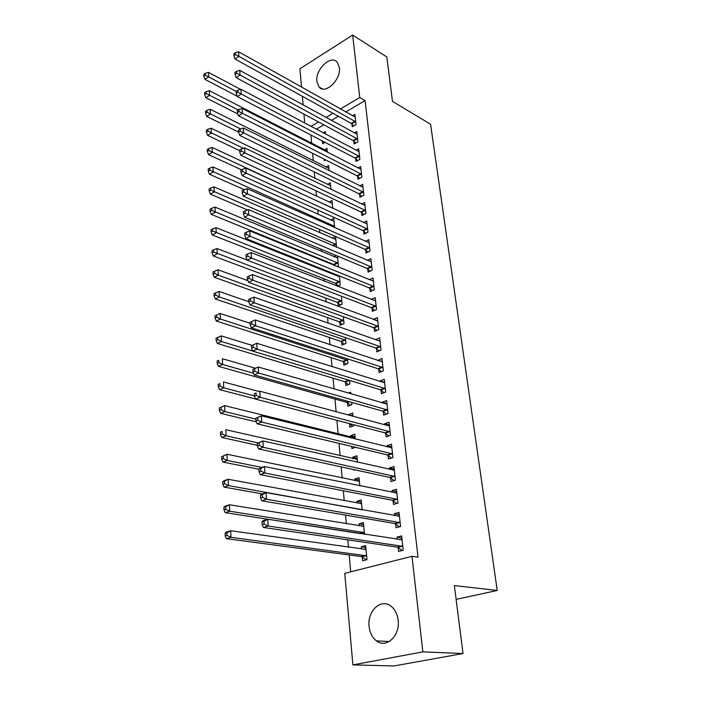 <?xml version="1.0" encoding="UTF-8"?>
<svg xmlns="http://www.w3.org/2000/svg" width="701" height="701" viewBox="0 0 701 701"><rect width="100%" height="100%" fill="white"/><g stroke="black" fill="none" stroke-linecap="round" stroke-linejoin="round"><path stroke-width="1.05" d="M339.363 67.541C341.229 79.791 325.062 95.003 318.999 86.968L316.87 81.526C315.117 69.408 331.117 54.17 337.321 62.319L339.363 67.541M398.133 620.245C400.289 635.737 386.242 648.872 376.437 640.863C372.266 637.612 369.813 632.784 369.085 626.379C367.105 610.957 381.116 597.892 391.07 606.225C395.005 609.397 397.362 614.067 398.133 620.245M310.92 135.013L311.682 143.363M312.593 153.317L313.268 160.722M314.285 171.911L314.872 178.334M316.002 190.803L316.493 196.21M317.755 209.993L318.149 214.357M319.525 229.49L319.831 232.785M321.33 249.311L321.531 251.493M322.294 259.826L322.355 260.553M323.17 269.456L323.266 270.49M324.02 278.796L324.23 281.066M325.772 298.056L326.123 301.921M327.56 317.623L328.059 323.135M329.365 337.496L330.022 344.708M331.205 357.685L332.02 366.658M333.071 378.198L334.053 388.985M334.973 399.044L336.13 411.706M336.909 420.32L338.136 433.761M339.012 443.382L340.134 455.703M341.15 466.857L342.167 478.012M343.324 490.761L344.235 500.689M345.54 515.086L346.329 523.761M347.801 539.858L348.467 547.236M349.177 554.947L350.71 571.832M304.725 123.078L303.927 114.114M303.121 104.966L302.35 96.3M301.535 87.134L299.897 68.768L352.656 35.05L359.762 97.509L340.371 108.97M352.656 35.05L386.794 56.939L392.472 101.373L430.58 124.235L497.228 590.47L454.362 585.563L463.046 653.542L394.041 665.95L352.892 664.898L344.752 573.339L411.986 556.314L422.861 651.886L352.892 664.898M456.123 599.39L497.228 590.47M324.151 159.162L324.291 160.687L325.65 159.924M324.344 149.883L326.955 148.402L327.332 152.248M353.812 141.181L354.119 143.985L357.939 141.847L356.783 131.455L354.242 132.901M327.463 184.424L330.311 182.882L330.942 189.34M357.65 176.328L357.966 179.219L361.847 177.151L360.665 166.444L357.887 167.951M330.644 219.991L333.772 218.379L334.666 227.623M361.602 212.552L361.926 215.531L365.887 213.533L364.66 202.501L361.611 204.07M337.33 266.669L338.425 266.152L337.444 256.058M334.324 265.442L334.281 264.969M333.878 256.645L336.165 255.532M365.677 249.898L366.01 252.973L370.04 251.046L368.779 239.672L365.405 241.31M337.908 302.841L338.206 305.96L342.132 304.199L341.343 296.164M369.883 288.418L370.224 291.59L374.334 289.741L373.037 278.008L369.269 279.725M341.65 341.895L341.957 345.111L345.952 343.437L345.383 337.602M374.22 328.164L374.579 331.433L378.759 329.68L377.418 317.562L373.265 319.402M345.505 382.185L345.821 385.506L349.895 383.92L349.554 380.433M378.698 369.199L379.066 372.582L383.333 370.917L381.949 358.404L377.751 360.524M349.484 423.781L349.817 427.198L353.961 425.717L353.865 424.736M348.651 415.071L348.607 414.554L352.726 413.038L353.041 416.254M383.324 411.592L383.71 415.08L388.056 413.52L386.628 400.595L382.299 402.181L382.387 403.005M353.874 469.617L353.935 470.266L355.1 469.889M352.822 458.585L352.691 457.201L356.888 455.79L357.519 462.213M388.109 455.396L388.503 459.006L392.946 457.56L391.456 444.197L387.048 445.678L387.18 446.914M357.081 503.064L356.905 501.259L361.19 499.962L362.154 509.82L228.5 485.6L224.092 487.125L262.314 493.898M393.051 500.698L393.463 504.44L397.993 503.108L396.459 489.28L391.955 490.647L392.139 492.339M362.242 556.98L362.601 560.765L367 559.626L365.642 545.623L361.269 546.798L361.479 549.049M398.168 547.577L398.589 551.442L403.215 550.241L401.629 535.932L397.029 537.168L397.265 539.341M411.986 556.314L418.024 557.155L365.081 100.611L345.707 111.976M338.39 116.27L331.354 120.397M323.818 124.822L316.317 129.221M395.583 523.936L396.004 527.739L400.586 526.469L399.027 512.405L394.47 513.71L394.681 515.638M359.262 525.864L359.07 523.84L363.398 522.596L364.538 534.267M390.562 477.863L390.956 481.534L395.443 480.141L393.936 466.551L389.476 467.97L389.642 469.433M354.934 480.641L354.776 479.046L359.026 477.688L359.815 485.811M385.699 433.314L386.085 436.863L390.483 435.356L389.02 422.212L384.656 423.746L384.761 424.78M351.657 446.406L351.858 448.561L355.486 447.317M350.745 436.889L350.631 435.707L354.794 434.243L355.258 439.036M380.993 390.22L381.37 393.655L385.681 392.043L384.271 379.329L379.986 380.967L380.047 381.589M347.477 402.821L347.801 406.186L351.911 404.652L351.692 402.4M348.266 393.103L350.693 392.174L350.859 393.857M376.437 348.52L376.805 351.841L381.029 350.132L379.662 337.821L375.491 339.792M343.56 361.882L343.876 365.151L347.906 363.521L347.451 358.842M372.029 308.133L372.38 311.349L376.533 309.553L375.21 297.627L371.223 299.397M339.766 322.223L340.064 325.387L344.025 323.669L343.35 316.712M367.762 269.009L368.104 272.128L372.17 270.244L370.89 258.687L367.333 260.369M337.575 286.271L340.257 285.027L339.38 275.949M336.27 285.763L336.077 283.765M335.516 275.388L336.638 274.853M363.626 231.085L363.95 234.108L367.946 232.145L366.702 220.946L363.495 222.55M332.256 238.182L335.534 236.535L336.576 247.234M359.604 194.308L359.928 197.244L363.854 195.202L362.645 184.337L359.736 185.87M329.041 202.072L332.029 200.504L332.791 208.337M355.714 158.619L356.02 161.475L359.876 159.364L358.71 148.822L356.047 150.294M325.895 167.022L328.62 165.515L329.12 170.65M351.937 123.989L352.235 126.75L356.02 124.585L354.89 114.342L352.445 115.761M322.407 141.015L322.67 143.705L325.001 142.364M323.1 132.822L325.308 131.534L325.562 134.128M333.036 113.308L326 117.47M318.456 121.93L310.937 126.373M463.046 653.542L422.861 651.886M365.081 100.611L359.762 97.509M401.848 537.93L397.029 537.168M365.817 547.446L361.269 546.798M399.263 514.578L394.47 513.71M363.591 524.585L359.07 523.84M396.713 491.62L391.955 490.647M361.401 502.091L356.905 501.259M394.216 469.039L389.476 467.97M359.245 479.975L354.776 479.046M391.754 446.844L387.048 445.678M357.124 458.217L352.691 457.201M389.335 425.016L384.656 423.746M355.039 436.802L350.631 435.707M386.952 403.539L382.299 402.181M352.989 415.737L348.607 414.554M384.612 382.413L379.986 380.967M382.308 361.62L377.708 360.095M379.977 341.142L375.464 339.556M377.392 320.883L373.256 319.349M399.877 539.744L401.953 538.832M262.025 521.921L262.183 524.62L264.093 524.033L263.926 521.334L262.025 521.921L263.006 520.729L267.764 519.257L402.059 539.779M263.926 521.334L267.764 519.257L268.185 525.995L263.418 527.45L397.353 547.148L402.172 550.513M402.786 546.368L268.185 525.995L264.093 524.033M262.183 524.62L263.418 527.45M365.913 548.462L363.915 549.391M366.01 549.382L230.69 530.745L231.006 537.317L226.511 538.683L361.418 556.568L366.246 559.819M227.01 535.406L226.887 532.778L225.091 533.33L225.214 535.958L227.01 535.406L231.006 537.317L366.632 555.832M225.091 533.33L226.204 532.129L230.69 530.745L226.887 532.778M226.511 538.683L225.214 535.958M397.607 516.155L399.36 515.437M260.413 495.265L260.579 497.912L262.463 497.289L262.297 494.643L260.413 495.265L261.403 494.196L266.1 492.645L399.439 516.19M262.297 494.643L266.1 492.645L266.511 499.252L261.797 500.786L394.777 523.498L399.404 526.802M400.157 522.666L266.511 499.252L262.463 497.289M260.579 497.912L261.797 500.786M395.373 492.987L396.81 492.435M258.844 469.127L259.002 471.72L260.86 471.072L260.702 468.478L258.844 469.127L259.826 468.172L264.47 466.542L396.871 492.996M260.702 468.478L264.47 466.542L264.882 473.017L260.22 474.63L392.245 500.251L396.696 503.493M397.581 499.366L264.882 473.017L260.86 471.072M259.002 471.72L260.22 474.63M363.688 525.566L361.988 526.311M363.758 526.302L229.429 504.764L229.735 511.213L225.284 512.659L359.376 533.47M225.783 509.312L225.661 506.727L223.882 507.314L224.005 509.899L225.783 509.312L229.735 511.213L364.371 532.637M223.882 507.314L224.986 506.227L229.429 504.764L225.661 506.727M225.284 512.659L224.005 509.899M361.497 503.046L360.095 503.625M361.55 503.598L228.193 479.274L228.5 485.6L224.574 483.708L224.46 481.175L222.699 481.797L222.813 484.321L224.574 483.708M222.699 481.797L223.794 480.816L228.193 479.274L224.46 481.175M224.092 487.125L222.813 484.321M393.173 470.231L394.304 469.819M257.302 443.488L257.451 446.029L259.3 445.354L259.142 442.804L257.302 443.488L262.875 440.947L394.348 470.205M259.142 442.804L262.875 440.947L263.269 447.299L258.66 448.982L389.756 477.399L394.041 480.579M395.04 476.461L263.269 447.299L259.3 445.354M257.451 446.029L258.66 448.982M391.018 447.869L391.833 447.58M255.786 418.339L255.935 420.837L257.758 420.127L257.609 417.63L255.786 418.339L261.315 415.833L391.859 447.79M257.609 417.63L261.315 415.833L261.701 422.063L257.136 423.825L387.311 454.923L391.438 458.051M392.542 453.941L261.701 422.063L257.758 420.127M255.935 420.837L257.136 423.825M359.333 480.895L358.237 481.324M359.376 481.272L226.975 454.266L227.273 460.469L222.918 462.073L258.844 469.206M223.391 458.585L223.277 456.106L221.534 456.745L221.647 459.234L223.391 458.585L227.273 460.469L261.937 467.436M221.534 456.745L226.975 454.266L223.277 456.106M222.918 462.073L221.647 459.234M357.212 459.102L356.406 459.4M357.23 459.313L225.783 429.713L226.081 435.812L221.761 437.477L257.407 445.31M222.235 433.928L222.121 431.492L220.394 432.166L220.508 434.602L222.235 433.928L226.081 435.812L257.994 442.892M220.394 432.166L222.121 431.492M221.761 437.477L220.508 434.602M388.967 425.866L259.773 391.184L260.159 397.309L255.646 399.132L384.902 432.824L388.889 435.899M390.089 431.798L260.159 397.309L256.251 395.373L256.102 392.928L254.297 393.664L254.445 396.109L256.251 395.373M254.297 393.664L256.102 392.928M254.445 396.109L255.646 399.132M219.273 408.035L219.387 410.427L221.095 409.726L220.981 407.334L219.273 408.035L224.609 405.616L354.671 437.827M353.909 446.94L354.724 447.58M220.981 407.334L224.609 405.616L224.907 411.601L220.631 413.327L256.373 421.923M221.095 409.726L224.907 411.601L255.83 419.11M220.631 413.327L219.387 410.427M252.842 369.453L252.991 371.854L254.77 371.092L254.629 368.682L252.842 369.453L258.266 367.009L387.013 404.074M254.629 368.682L258.266 367.009L258.643 373.011L254.174 374.904L382.536 411.093L386.391 414.116M387.671 410.024L258.643 373.011L254.77 371.092M252.991 371.854L254.174 374.904M349.124 423.5L352.559 426.226M259.028 391.491L223.461 381.949L223.75 387.828L219.518 389.625L255.602 399.027M219.974 385.962L219.86 383.613L218.169 384.332L218.283 386.689L219.974 385.962L223.75 387.828L254.437 395.907M218.169 384.332L219.86 383.613M219.518 389.625L218.283 386.689M251.414 345.681L251.554 348.038L253.324 347.249L253.175 344.892L251.414 345.681L256.785 343.271L384.647 382.746M253.175 344.892L256.785 343.271L257.153 349.168L252.737 351.122L380.214 389.712L383.938 392.691M385.296 388.599L257.153 349.168L253.324 347.249M251.554 348.038L252.737 351.122M382.956 367.534L255.69 325.755L255.33 319.971L382.317 361.769M381.537 371.618L377.918 368.682L251.317 327.779L255.69 325.755L251.896 323.853L251.755 321.531L250.012 322.355L250.143 324.668L251.896 323.853M250.143 324.668L251.317 327.779M255.33 319.971L251.755 321.531M380.661 346.802L254.261 302.771L253.902 297.093L380.03 341.133M379.171 350.886L375.666 347.994L249.933 304.856L254.261 302.771L250.494 300.878L250.362 298.6L248.627 299.441L248.767 301.71L250.494 300.878M215.584 292.887L213.963 293.71L214.068 295.892L215.689 295.077L215.584 292.887L219.071 291.441L248.767 301.702L249.933 304.856M253.902 297.093L250.362 298.6M378.4 326.403L252.851 280.207L252.509 274.626L377.778 320.821M376.849 330.478L373.449 327.63L248.566 282.345L252.851 280.207L249.127 278.315L248.986 276.08L247.278 276.948L247.409 279.173L249.127 278.315M247.409 279.173L248.566 282.345M252.509 274.626L248.986 276.08M376.174 306.328L251.466 258.038L251.124 252.562L375.561 300.834M374.571 310.403L371.267 307.59L247.225 260.229L251.466 258.038L247.768 256.163L247.637 253.964L245.946 254.849L246.077 257.039L247.768 256.163M246.077 257.039L247.225 260.229M251.124 252.562L247.637 253.964M373.983 286.569L250.108 236.272L249.775 230.883L373.379 281.162M372.336 290.643L369.12 287.866L245.911 238.515L250.108 236.272L246.445 234.397L246.314 232.241L244.64 233.144L244.763 235.299L246.445 234.397M244.763 235.299L245.911 238.515M249.775 230.883L246.314 232.241M371.828 267.116L248.776 214.874L248.452 209.59L371.232 261.797M370.137 271.191L367.009 268.448L244.614 217.17L248.776 214.874L245.148 213.016L245.017 210.896L243.352 211.816L243.484 213.936L245.148 213.016M243.484 213.936L244.614 217.17M248.452 209.59L245.017 210.896M369.699 247.97L247.471 193.862L247.146 188.665L369.12 242.73M367.972 252.036L364.932 249.337L243.343 196.201L247.471 193.862L243.869 192.004L243.738 189.918L242.09 190.865L242.213 192.941L243.869 192.004M242.213 192.941L243.343 196.201M247.146 188.665L243.738 189.918M367.613 229.113L246.182 173.2L245.858 168.091L367.044 223.952M365.843 233.179L362.881 230.515L242.099 175.592L246.182 173.2L242.607 171.351L242.485 169.309L240.855 170.273L240.978 172.315L242.607 171.351M240.978 172.315L242.099 175.592M245.858 168.091L242.485 169.309M255.392 368.235L222.34 358.71L222.62 364.485L218.432 366.343L346.697 402.33L350.43 405.204M218.87 362.627L218.765 360.314L217.091 361.068L217.196 363.372L218.87 362.627L222.62 364.485L253.525 373.239M217.091 361.068L218.765 360.314M218.432 366.343L217.196 363.372M252.08 345.383L221.227 335.893L221.507 341.553L217.354 343.472L344.726 381.695L348.344 384.525M217.792 339.713L217.687 337.444L216.031 338.215L216.136 340.484L217.792 339.713L221.507 341.553L252.684 350.999M217.687 337.444L221.227 335.893M217.354 343.472L216.136 340.484M250.064 323.249L220.14 313.47L220.412 319.034L216.302 321.014L342.789 361.383L346.294 364.17M216.732 317.194L216.627 314.968L214.988 315.765L215.093 317.991L216.732 317.194L220.412 319.034L347.582 360.244M216.627 314.968L220.14 313.47M216.302 321.014L215.093 317.991M219.071 291.441L219.334 296.917L215.268 298.941L340.879 341.387L344.279 344.138M215.689 295.077L219.334 296.917L345.637 340.213M215.268 298.941L214.068 295.892M247.961 280.689L218.02 269.797L218.283 275.178L214.252 277.254L338.995 321.698L342.307 324.414M214.664 273.346L214.567 271.199L212.955 272.032L213.06 274.187L214.664 273.346L218.283 275.178L343.718 320.497M214.567 271.199L218.02 269.797M214.252 277.254L213.06 274.187M247.164 260.045L216.986 248.522L217.249 253.806L213.253 255.935L337.146 302.315L340.362 304.988M213.665 251.992L213.56 249.871L211.965 250.73L212.061 252.851L213.665 251.992L341.825 301.079M213.56 249.871L216.986 248.522M213.253 255.935L212.061 252.851M339.45 276.72L215.969 227.615L216.223 232.811L212.272 234.984L335.323 283.23L338.452 285.868M212.675 230.997L212.569 228.92L210.992 229.797L211.089 231.873L212.675 230.997L339.959 281.951M212.569 228.92L215.969 227.615M212.272 234.984L211.089 231.873M337.628 257.968L214.979 207.058L215.225 212.166L211.308 214.392L333.527 264.426L335.209 265.802M211.702 210.361L211.606 208.32L210.037 209.213L210.134 211.255L211.702 210.361L338.127 263.12M211.606 208.32L214.979 207.058M211.308 214.392L210.134 211.255M335.823 239.497L213.998 186.852L214.234 191.872L210.361 194.142L247.462 209.958M210.747 190.076L210.65 188.061L209.1 188.981L209.196 190.987L210.747 190.076L336.322 244.57M210.65 188.061L213.998 186.852M210.361 194.142L209.196 190.987M365.554 210.545L244.912 152.897L244.596 147.876L364.993 205.463M363.749 214.611L360.857 211.974L240.872 155.324L244.912 152.897L241.372 151.057L241.249 149.05L239.637 150.023L239.751 152.038L241.372 151.057M239.751 152.038L240.872 155.324M244.596 147.876L241.249 149.05M334.053 221.306L213.034 166.978L213.27 171.911L209.424 174.225L244.342 189.699M209.801 170.124L209.713 168.144L208.171 169.081L208.267 171.053L209.801 170.124L334.543 226.3M209.713 168.144L213.034 166.978M209.424 174.225L208.267 171.053M363.53 192.258L243.668 132.936L243.361 128.003L362.969 187.255M361.698 196.324L358.877 193.721L239.663 135.407L243.668 132.936L240.154 131.105L240.031 129.133L238.436 130.123L238.55 132.103L240.154 131.105M238.55 132.103L239.663 135.407M243.361 128.003L240.031 129.133M332.309 203.378L212.079 147.429L212.315 152.283L208.504 154.632L241.582 169.835M208.88 150.505L208.784 148.559L207.268 149.506L207.356 151.451L208.88 150.505L332.791 208.302M208.784 148.559L212.079 147.429M208.504 154.632L207.356 151.451M361.532 174.251L242.441 113.317L242.143 108.462L360.98 169.327M359.666 178.308L356.914 175.741L238.48 115.831L242.441 113.317L238.962 111.494L238.839 109.549L237.253 110.556L237.376 112.502L238.962 111.494M237.376 112.502L238.48 115.831M242.143 108.462L238.839 109.549M330.592 185.712L211.15 128.204L211.378 132.98L207.601 135.372L239.672 150.627M207.969 131.201L207.882 129.291L206.374 130.255L206.462 132.165L207.969 131.201L243.361 148.305M207.882 129.291L211.15 128.204M207.601 135.372L206.462 132.165M359.56 156.507L241.24 94.022L240.942 89.246L359.026 151.653M357.676 160.564L354.986 158.023L237.306 96.572L241.24 94.022L237.788 92.199L237.665 90.289L236.097 91.314L236.211 93.224L237.788 92.199M236.211 93.224L237.306 96.572M240.942 89.246L237.665 90.289M328.892 168.31L210.23 109.286L210.458 113.983L206.716 116.419L238.55 132.068M207.075 112.221L206.988 110.337L205.489 111.319L205.577 113.194L207.075 112.221L240.627 128.931M206.988 110.337L210.23 109.286M206.716 116.419L205.577 113.194M357.624 139.035L240.057 75.042L239.768 70.345L357.089 134.25M355.714 143.083L353.085 140.577L236.158 77.627L240.057 75.042L236.631 73.237L236.517 71.353L234.958 72.396L235.072 74.271L236.631 73.237M235.072 74.271L236.158 77.627M239.768 70.345L236.517 71.353M327.227 151.153L209.327 90.674L209.555 95.301L205.84 97.763L237.876 114.009M206.199 93.54L206.112 91.691L204.622 92.681L204.71 94.53L206.199 93.54L238.217 109.943M206.112 91.691L209.327 90.674M205.84 97.763L204.71 94.53M355.714 121.808L238.892 56.378L238.603 51.76L355.188 117.102M353.786 125.865L351.219 123.376L235.037 58.998L238.892 56.378L235.492 54.573L235.378 52.724L233.836 53.784L233.95 55.624L235.492 54.573M233.95 55.624L235.037 58.998M238.603 51.76L235.378 52.724M322.486 141.05L324.256 142.794M240.531 89.377L208.434 72.361L208.661 76.917L204.981 79.415L237.21 96.247M205.332 75.165L205.244 73.342L203.772 74.35L203.86 76.164L205.332 75.165L236.106 91.358M205.244 73.342L208.434 72.361M204.981 79.415L203.86 76.164M402.549 546.193L397.931 547.402M401.971 545.939L397.353 547.148M361.418 556.568L365.817 555.42M362.005 556.813L366.395 555.665M399.929 522.49L395.355 523.761M399.351 522.219L394.777 523.498M397.344 499.182L392.814 500.523M396.775 498.91L392.245 500.251M359.21 533.426L363.556 532.217M360.139 533.584L364.143 532.471M360.752 509.566L361.348 509.399M394.803 476.277L390.326 477.679M394.234 475.997L389.756 477.399M392.315 453.757L387.881 455.212M391.745 453.468L387.311 454.923M389.861 431.614L385.471 433.13M389.292 431.308L384.902 432.824M387.443 409.831L383.096 411.399M386.882 409.524L382.536 411.093M385.068 388.415L380.766 390.028M384.516 388.091L380.214 389.712M382.737 367.342L378.47 369.006M382.185 367.017L377.918 368.682M380.441 346.609L376.218 348.327M379.889 346.276L375.666 347.994M378.181 326.202L374.001 327.972M377.629 325.869L373.449 327.63M375.955 306.127L371.81 307.941M375.412 305.785L371.267 307.59M373.764 286.367L369.664 288.216M373.221 286.017L369.12 287.866M371.609 266.915L367.543 268.807M371.074 266.555L367.009 268.448M369.488 247.768L365.458 249.696M368.954 247.4L364.932 249.337M367.394 228.912L363.407 230.883M366.868 228.535L362.881 230.515M346.697 402.33L348.739 401.568M347.258 402.637L349.519 401.787M344.726 381.695L348.642 380.161M345.278 382.001L349.343 380.415M342.789 361.383L346.811 359.744M343.341 361.698L347.363 360.06M340.879 341.387L344.866 339.705M341.422 341.711L345.418 340.029M338.995 321.698L342.947 319.971M339.538 322.031L343.499 320.304M337.146 302.315L341.063 300.545M337.689 302.648L341.606 300.887M335.323 283.23L339.205 281.416M335.867 283.572L339.748 281.758M333.527 264.426L337.374 262.577M334.062 264.776L337.908 262.928M332.554 245.516L335.577 244.018M333.229 245.797L336.103 244.377M365.344 210.344L361.383 212.35M364.818 209.967L360.857 211.974M332.23 226.546L333.799 225.74M332.887 226.835L334.324 226.108M363.311 192.056L359.394 194.098M362.794 191.671L358.877 193.721M361.322 174.041L357.44 176.126M360.796 173.655L356.914 175.741M359.35 156.305L355.503 158.417M358.833 155.911L354.986 158.023M357.414 138.824L353.602 140.971M356.905 138.43L353.085 140.577M355.512 121.606L351.727 123.779M354.995 121.203L351.219 123.376M318.999 86.968L322.469 88.948M376.437 640.863L389.274 641.511"/></g></svg>
